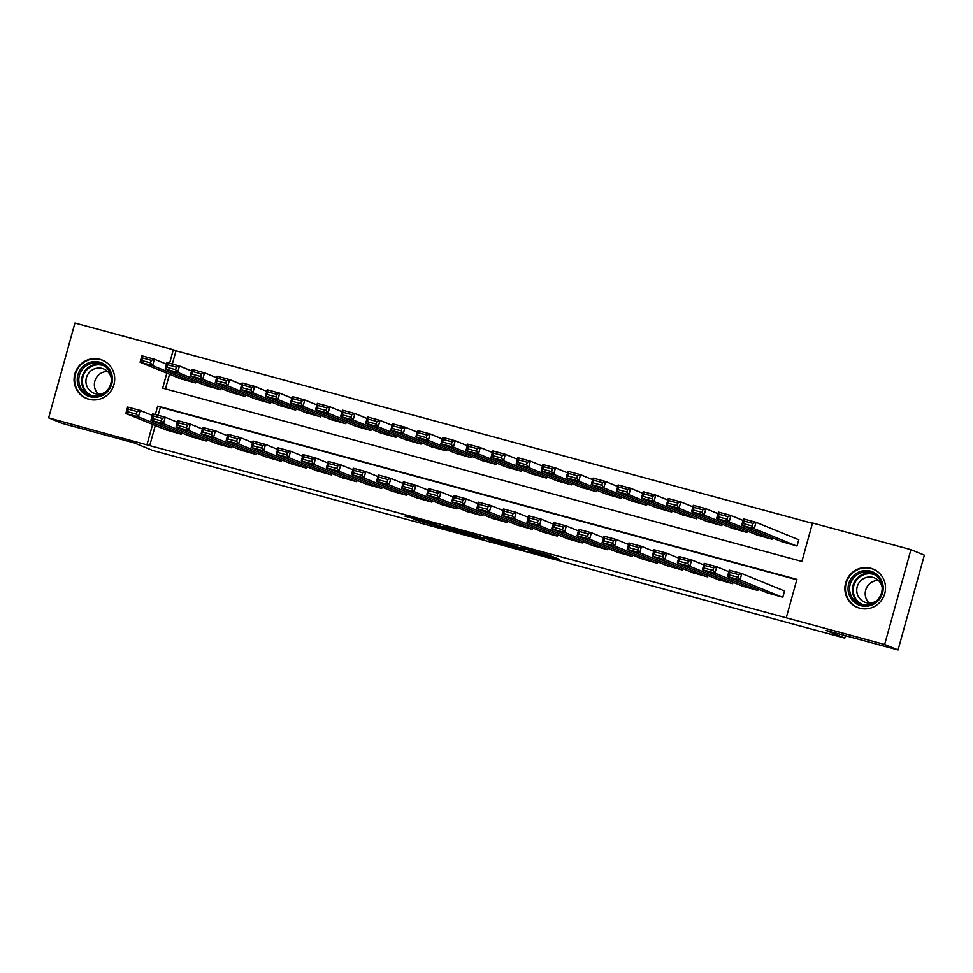 <?xml version="1.0" encoding="UTF-8"?>
<svg xmlns="http://www.w3.org/2000/svg" width="973" height="973" viewBox="0 0 973 973"><rect width="100%" height="100%" fill="white"/><g stroke="black" fill="none" stroke-linecap="round" stroke-linejoin="round"><path stroke-width="1.46" d="M529.093 551.168L559.317 559.353L549.781 555.449L520.652 547.483L540.015 553.844L529.093 551.168M99.927 359.292A20.749 20.251 112.2 0 1 113.573 385.77A20.749 20.251 112.2 0 1 86.536 398.492A20.749 20.251 112.2 0 1 75.201 372.781A20.749 20.251 112.2 0 1 99.927 359.292M870.738 568.244A20.749 20.251 112.2 0 1 884.384 594.734A20.749 20.251 112.2 0 1 857.347 607.444A20.749 20.251 112.2 0 1 846.011 581.745A20.749 20.251 112.2 0 1 870.738 568.244M413.732 519.436L448.468 529.312L435.94 524.52L404.926 516.164L437.108 525.128L443.493 527.767L413.732 519.436M166.833 373.146L162.673 388.154L801.886 561.433L812.54 522.988L910.935 549.66L924.35 555.145L898.055 649.964L825.992 630.431L844.771 638.106L152.919 450.548L134.14 442.873L62.065 423.34L48.65 417.855L74.945 323.036L173.328 349.708L169.557 363.318M898.055 649.964L884.639 644.479L786.245 617.806L796.911 579.373L157.699 406.082L155.352 414.559M155.303 425.493L149.72 445.622L786.245 617.806M149.72 445.622L48.65 417.855M490.976 540.818L524.994 550.049L515.459 546.145L483.435 537.388L490.976 540.818L491.341 539.541M484.736 539.2L452.725 530.443L443.177 526.539L477.038 535.709L484.822 538.896M767.806 593.031L782.803 597.264L784.579 590.854L783.326 590.526M742.74 586.233L757.736 590.465L758.125 589.079M717.673 579.446L732.669 583.678L733.058 582.28M692.606 572.647L707.602 576.88L707.991 575.481M667.539 565.848L682.535 570.081L682.924 568.694M642.472 559.061L657.468 563.294L657.857 561.895M617.405 552.263L632.401 556.495L632.791 555.096M592.338 545.464L607.334 549.696L607.724 548.298M567.271 538.677L582.268 542.898L582.657 541.511M542.204 531.878L557.201 536.111L557.59 534.712M517.137 525.079L532.134 529.312L532.523 527.913M492.07 518.281L507.067 522.513L507.456 521.127M467.004 511.494L482 515.726L482.389 514.328M441.937 504.695L456.933 508.928L457.322 507.529M416.87 497.896L431.866 502.129L432.255 500.742M391.803 491.11L406.799 495.342L407.188 493.943M366.736 484.311L381.732 488.543L382.121 487.145M341.669 477.512L356.665 481.744L357.055 480.346M316.602 470.713L331.598 474.946L331.988 473.559M291.535 463.926L306.531 468.159L306.921 466.76M266.468 457.128L281.465 461.36L281.854 459.961M241.401 450.329L256.398 454.561L256.787 453.175M216.334 443.542L231.331 447.775L231.72 446.376M191.267 436.743L206.264 440.976L206.653 439.577M796.814 579.713L160.387 407.188L158.125 415.313M181.586 432.778L181.197 434.177L166.201 429.944M812.455 523.34L176.016 350.803L172.343 364.06M169.521 374.24L165.446 388.896M782.024 541.779L797.021 546.011L798.797 539.614L797.544 539.273M772.343 537.826L771.954 539.224L756.958 534.992M747.276 531.027L746.887 532.426L731.891 528.193M722.209 524.228L721.82 525.627L706.824 521.394M697.142 517.441L696.753 518.828L681.757 514.595M672.075 510.643L671.686 512.041L656.69 507.809M647.009 503.844L646.619 505.242L631.623 501.01M621.942 497.057L621.552 498.444L606.556 494.211M596.875 490.258L596.485 491.657L581.489 487.424M571.808 483.459L571.419 484.858L556.422 480.626M546.729 476.661L546.352 478.059L531.355 473.827M521.662 469.874L521.285 471.26L506.288 467.028M496.595 463.075L496.218 464.474L481.221 460.241M471.528 456.276L471.151 457.675L456.155 453.442M446.461 449.49L446.084 450.876L431.088 446.643M421.394 442.691L421.017 444.089L406.021 439.857M396.327 435.892L395.95 437.291L380.942 433.058M371.26 429.093L370.883 430.492L355.875 426.259M346.193 422.306L345.816 423.693L330.808 419.472M321.126 415.507L320.749 416.906L305.741 412.674M296.06 408.709L295.67 410.107L280.674 405.875M270.993 401.922L270.603 403.309L255.607 399.076M245.926 395.123L245.537 396.522L230.54 392.289M220.859 388.324L220.47 389.723L205.473 385.49M195.792 381.538L195.403 382.924L180.406 378.692M844.771 638.106L845.44 635.697M910.935 549.66L884.639 644.479M176.016 350.803L173.328 349.708M152.615 424.398L147.032 444.527M160.387 407.188L157.699 406.082M519.558 548.529L512.589 545.452L500.56 542.326L519.558 548.529M468.414 534.469L481.732 538.13L468.414 534.469M798.748 539.76L756.009 522.294L754.233 528.692L795.768 545.671M783.229 542.277L741.694 525.298L743.469 518.889L756.009 522.294L752.895 523.413L744.126 521.042L743.408 523.596L752.178 525.979L752.895 523.413M752.178 525.979L754.233 528.692L741.694 525.298L743.408 523.596M744.126 521.042L743.469 518.889M769.023 593.53L727.476 576.551L729.264 570.142L741.791 573.535L740.015 579.944L727.476 576.551L729.191 574.848L737.972 577.232L738.677 574.666L729.908 572.294L729.191 574.848M784.542 591.012L741.791 573.535L738.677 574.666M781.55 596.923L740.015 579.944L737.972 577.232M729.264 570.142L729.908 572.294M870.421 571.115A17.952 17.526 112.2 0 1 882.547 592.995A17.952 17.526 112.2 0 1 860.825 605.705A17.952 17.526 112.2 0 1 848.711 583.824A17.952 17.526 112.2 0 1 870.421 571.115M861.458 604.537A16.626 16.225 -67.8 0 0 881.27 593.725A16.626 16.225 -67.8 0 0 870.336 572.501A16.626 16.225 -67.8 0 0 850.524 583.314A16.626 16.225 -67.8 0 0 861.458 604.537M876.697 600.742A13.087 12.783 112.2 0 1 857.456 585.916A13.087 12.783 112.2 0 1 882.158 587.364M878.157 572.088A20.615 20.117 -67.8 0 0 846.571 581.963A20.615 20.117 -67.8 0 0 863.124 608.843M869.169 603.065A13.087 12.783 112.2 0 1 878.412 580.431M111.871 374.775A17.952 17.526 112.2 0 1 99.124 396.729A17.952 17.526 112.2 0 1 77.767 384.128A17.952 17.526 112.2 0 1 90.513 362.187A17.952 17.526 112.2 0 1 111.871 374.775M79.287 383.897A16.626 16.225 -67.8 0 0 105.704 391.937A16.626 16.225 -67.8 0 0 101.374 364.17A16.626 16.225 -67.8 0 0 79.287 383.897M98.346 394.114A13.087 12.783 112.2 0 1 107.602 371.479M105.875 391.778A13.087 12.783 112.2 0 1 86.317 384.469A13.087 12.783 112.2 0 1 103.697 368.949A13.087 12.783 112.2 0 1 111.348 378.412M107.346 363.124A20.615 20.117 -67.8 0 0 75.237 384.822A20.615 20.117 -67.8 0 0 92.313 399.879M743.044 520.446L730.942 515.495L729.166 521.905L770.701 538.884M758.162 535.478L716.627 518.5L718.402 512.09L730.942 515.495L727.828 516.614L719.059 514.243L718.342 516.809L727.111 519.181L727.828 516.614M727.111 519.181L729.166 521.905L716.627 518.5L718.342 516.809M719.059 514.243L718.402 512.09M717.977 513.647L705.875 508.697L704.099 515.106L745.634 532.085M733.095 528.692L691.56 511.701L693.335 505.303L705.875 508.697L702.761 509.828L693.98 507.444L693.275 510.01L702.044 512.382L702.761 509.828M702.044 512.382L704.099 515.106L691.56 511.701L693.275 510.01M693.98 507.444L693.335 505.303M692.91 506.848L680.808 501.898L679.032 508.307L720.567 525.286M708.028 521.893L666.493 504.914L668.269 498.504L680.808 501.898L677.695 503.029L668.913 500.657L668.208 503.211L676.977 505.595L677.695 503.029M676.977 505.595L679.032 508.307L666.493 504.914L668.208 503.211M668.913 500.657L668.269 498.504M667.843 500.049L655.741 495.111L653.965 501.509L695.5 518.5M682.961 515.094L641.426 498.115L643.202 491.706L655.741 495.111L652.628 496.23L643.846 493.858L643.141 496.412L651.91 498.796L652.628 496.23M651.91 498.796L653.965 501.509L641.426 498.115L643.141 496.412M643.846 493.858L643.202 491.706M743.956 586.731L702.409 569.752L704.197 563.343L716.724 566.748L714.948 573.146L702.409 569.752L704.124 568.062L712.905 570.433L713.61 567.867L704.841 565.495L704.124 568.062M728.826 571.698L716.724 566.748L713.61 567.867M756.483 590.137L714.948 573.146L712.905 570.433M704.197 563.343L704.841 565.495M718.889 579.932L677.342 562.953L679.118 556.556L691.657 559.949L689.881 566.359L677.342 562.953L679.057 561.263L687.838 563.635L688.543 561.08L679.774 558.697L679.057 561.263M703.759 564.899L691.657 559.949L688.543 561.08M731.416 583.338L689.881 566.359L687.838 563.635M679.118 556.556L679.774 558.697M693.822 573.146L652.275 556.167L654.051 549.757L666.59 553.151L664.814 559.56L652.275 556.167L653.99 554.464L662.771 556.848L663.477 554.282L654.707 551.898L653.99 554.464M678.692 558.101L666.59 553.151L663.477 554.282M706.349 576.539L664.814 559.56L662.771 556.848M654.051 549.757L654.707 551.898M668.755 566.347L627.208 549.368L628.984 542.958L641.523 546.364L639.748 552.761L627.208 549.368L628.923 547.665L637.704 550.049L638.41 547.483L629.64 545.111L628.923 547.665M653.625 551.302L641.523 546.364L638.41 547.483M681.282 569.74L639.748 552.761L637.704 550.049M628.984 542.958L629.64 545.111M642.776 493.262L630.674 488.312L628.886 494.722L670.433 511.701M657.894 508.295L616.359 491.316L618.135 484.919L630.674 488.312L627.561 489.443L618.779 487.059L618.074 489.626L626.843 491.997L627.561 489.443M626.843 491.997L628.886 494.722L616.359 491.316L618.074 489.626M618.779 487.059L618.135 484.919M643.688 559.548L602.141 542.569L603.917 536.159L616.456 539.565L614.681 545.975L602.141 542.569L603.856 540.879L612.637 543.25L613.343 540.696L604.574 538.312L603.856 540.879M628.558 544.515L616.456 539.565L613.343 540.696M656.216 562.953L614.681 545.975L612.637 543.25M603.917 536.159L604.574 538.312M617.709 486.464L605.607 481.513L603.819 487.923L645.367 504.902M632.827 501.509L591.292 484.53L593.068 478.12L605.607 481.513L602.494 482.644L593.712 480.261L593.007 482.827L601.776 485.211L602.494 482.644M601.776 485.211L603.819 487.923L591.292 484.53L593.007 482.827M593.712 480.261L593.068 478.12M618.621 552.761L577.074 535.782L578.85 529.373L591.389 532.766L589.614 539.176L577.074 535.782L578.789 534.08L587.57 536.451L588.276 533.897L579.507 531.513L578.789 534.08M603.491 537.716L591.389 532.766L588.276 533.897M631.149 556.155L589.614 539.176L587.57 536.451M578.85 529.373L579.507 531.513M592.642 479.665L580.54 474.727L578.753 481.124L620.3 498.103M607.76 494.71L566.225 477.731L568.001 471.321L580.54 474.727L577.427 475.846L568.646 473.474L567.94 476.028L576.709 478.412L577.427 475.846M576.709 478.412L578.753 481.124L566.225 477.731L567.94 476.028M568.646 473.474L568.001 471.321M593.554 545.962L552.007 528.984L553.783 522.574L566.322 525.967L564.547 532.377L552.007 528.984L553.722 527.281L562.503 529.665L563.209 527.098L554.44 524.727L553.722 527.281M578.424 530.917L566.322 525.967L563.209 527.098M606.082 549.356L564.547 532.377L562.503 529.665M553.783 522.574L554.44 524.727M567.575 472.878L555.474 467.928L553.686 474.338L595.233 491.316M582.693 487.911L541.158 470.932L542.934 464.522L555.474 467.928L552.36 469.047L543.579 466.675L542.873 469.241L551.642 471.613L552.36 469.047M551.642 471.613L553.686 474.338L541.158 470.932L542.873 469.241M543.579 466.675L542.934 464.522M568.487 539.164L526.94 522.185L528.716 515.775L541.256 519.181L539.48 525.578L526.94 522.185L528.655 520.494L537.437 522.866L538.142 520.3L529.373 517.928L528.655 520.494M553.357 524.131L541.256 519.181L538.142 520.3M581.015 542.569L539.48 525.578L537.437 522.866M528.716 515.775L529.373 517.928M542.508 466.079L530.394 461.129L528.619 467.539L570.166 484.518M557.626 481.124L516.091 464.133L517.867 457.736L530.394 461.129L527.293 462.26L518.512 459.876L517.806 462.443L526.575 464.814L527.293 462.26M526.575 464.814L528.619 467.539L516.091 464.133L517.806 462.443M518.512 459.876L517.867 457.736M543.421 532.365L501.873 515.386L503.649 508.988L516.189 512.382L514.413 518.791L501.873 515.386L503.588 513.695L512.37 516.067L513.075 513.513L504.306 511.129L503.588 513.695M528.29 517.332L516.189 512.382L513.075 513.513M555.948 535.77L514.413 518.791L512.37 516.067M503.649 508.988L504.306 511.129M517.441 459.28L505.328 454.33L503.552 460.74L545.099 477.719M532.559 474.325L491.024 457.346L492.8 450.937L505.328 454.33L502.226 455.461L493.445 453.09L492.739 455.644L501.509 458.028L502.226 455.461M501.509 458.028L503.552 460.74L491.024 457.346L492.739 455.644M493.445 453.09L492.8 450.937M518.354 525.578L476.806 508.599L478.582 502.19L491.122 505.583L489.346 511.993L476.806 508.599L478.521 506.897L487.303 509.28L488.008 506.714L479.239 504.33L478.521 506.897M503.223 510.533L491.122 505.583L488.008 506.714M530.881 528.971L489.346 511.993L487.303 509.28M478.582 502.19L479.239 504.33M492.374 452.494L480.261 447.544L478.485 453.941L520.032 470.932M507.492 467.526L465.958 450.548L467.733 444.138L480.261 447.544L477.159 448.662L468.378 446.291L467.672 448.857L476.442 451.229L477.159 448.662M476.442 451.229L478.485 453.941L465.958 450.548L467.672 448.857M468.378 446.291L467.733 444.138M493.275 518.779L451.74 501.8L453.515 495.391L466.055 498.796L464.279 505.194L451.74 501.8L453.454 500.098L462.236 502.482L462.941 499.915L454.172 497.544L453.454 500.098M478.157 503.734L466.055 498.796L462.941 499.915M505.814 522.173L464.279 505.194L462.236 502.482M453.515 495.391L454.172 497.544M467.308 445.695L455.194 440.745L453.418 447.154L494.965 464.133M482.426 460.728L440.891 443.749L442.666 437.351L455.194 440.745L452.092 441.876L443.311 439.492L442.606 442.058L451.375 444.43L452.092 441.876M451.375 444.43L453.418 447.154L440.891 443.749L442.606 442.058M443.311 439.492L442.666 437.351M468.208 511.98L426.673 495.002L428.448 488.604L440.988 491.997L439.212 498.407L426.673 495.002L428.388 493.311L437.169 495.683L437.874 493.129L429.105 490.745L428.388 493.311M453.09 496.948L440.988 491.997L437.874 493.129M480.747 515.386L439.212 498.407L437.169 495.683M428.448 488.604L429.105 490.745M443.141 505.194L401.606 488.215L403.381 481.805L415.921 485.199L414.145 491.608L401.606 488.215L403.321 486.512L412.102 488.896L412.807 486.33L404.038 483.946L403.321 486.512M428.023 490.149L415.921 485.199L412.807 486.33M455.68 508.587L414.145 491.608L412.102 488.896M403.381 481.805L404.038 483.946M418.074 498.395L376.539 481.416L378.315 475.006L390.854 478.4L389.078 484.809L376.539 481.416L378.254 479.713L387.035 482.097L387.741 479.531L378.971 477.159L378.254 479.713M402.956 483.35L390.854 478.4L387.741 479.531M430.613 501.788L389.078 484.809L387.035 482.097M378.315 475.006L378.971 477.159M442.241 438.896L430.127 433.946L428.351 440.355L469.898 457.334M457.359 453.941L415.824 436.962L417.599 430.553L430.127 433.946L427.025 435.077L418.244 432.693L417.539 435.259L426.308 437.643L427.025 435.077M426.308 437.643L428.351 440.355L415.824 436.962L417.539 435.259M418.244 432.693L417.599 430.553M417.174 432.097L405.06 427.159L403.284 433.557L444.831 450.535M432.292 447.142L390.757 430.163L392.533 423.754L405.06 427.159L401.958 428.278L393.177 425.906L392.472 428.461L401.241 430.844L401.958 428.278M401.241 430.844L403.284 433.557L390.757 430.163L392.472 428.461M393.177 425.906L392.533 423.754M392.107 425.31L379.993 420.36L378.217 426.77L419.764 443.749M407.225 440.343L365.69 423.364L367.466 416.955L379.993 420.36L376.892 421.491L368.11 419.108L367.405 421.674L376.174 424.046L376.892 421.491M376.174 424.046L378.217 426.77L365.69 423.364L367.405 421.674M368.11 419.108L367.466 416.955M393.007 491.596L351.472 474.617L353.248 468.208L365.787 471.613L364.011 478.011L351.472 474.617L353.187 472.927L361.968 475.298L362.674 472.732L353.904 470.36L353.187 472.927M377.889 476.563L365.787 471.613L362.674 472.732M405.546 495.002L364.011 478.011L361.968 475.298M353.248 468.208L353.904 470.36M367.04 418.512L354.926 413.561L353.15 419.971L394.697 436.95M382.158 433.557L340.623 416.578L342.399 410.168L354.926 413.561L351.825 414.693L343.043 412.309L342.338 414.875L351.107 417.259L351.825 414.693M351.107 417.259L353.15 419.971L340.623 416.578L342.338 414.875M343.043 412.309L342.399 410.168M367.94 484.809L326.405 467.818L328.181 461.421L340.72 464.814L338.945 471.224L326.405 467.818L328.12 466.128L336.901 468.5L337.607 465.945L328.838 463.562L328.12 466.128M352.822 469.764L340.72 464.814L337.607 465.945M380.479 488.203L338.945 471.224L336.901 468.5M328.181 461.421L328.838 463.562M341.973 411.713L329.859 406.763L328.083 413.172L369.618 430.151M357.091 426.758L315.556 409.779L317.332 403.369L329.859 406.763L326.758 407.894L317.976 405.522L317.271 408.076L326.04 410.46L326.758 407.894M326.04 410.46L328.083 413.172L315.556 409.779L317.271 408.076M317.976 405.522L317.332 403.369M342.873 478.011L301.338 461.032L303.114 454.622L315.653 458.015L313.878 464.425L301.338 461.032L303.053 459.329L311.834 461.713L312.54 459.147L303.771 456.763L303.053 459.329M327.755 462.966L315.653 458.015L312.54 459.147M355.413 481.404L313.878 464.425L311.834 461.713M303.114 454.622L303.771 456.763M316.894 404.926L304.792 399.976L303.017 406.373L344.551 423.364M332.024 419.959L290.489 402.98L292.265 396.57L304.792 399.976L301.691 401.095L292.909 398.723L292.204 401.29L300.973 403.661L301.691 401.095M300.973 403.661L303.017 406.373L290.489 402.98L292.204 401.29M292.909 398.723L292.265 396.57M317.806 471.212L276.271 454.233L278.047 447.823L290.586 451.229L288.811 457.626L276.271 454.233L277.986 452.53L286.767 454.914L287.473 452.348L278.704 449.976L277.986 452.53M302.688 456.167L290.586 451.229L287.473 452.348M330.346 474.605L288.811 457.626L286.767 454.914M278.047 447.823L278.704 449.976M291.827 398.127L279.725 393.177L277.95 399.587L319.485 416.566M306.957 413.16L265.422 396.181L267.198 389.784L279.725 393.177L276.624 394.308L267.843 391.924L267.137 394.491L275.906 396.862L276.624 394.308M275.906 396.862L277.95 399.587L265.422 396.181L267.137 394.491M267.843 391.924L267.198 389.784M292.739 464.413L251.204 447.434L252.98 441.037L265.52 444.43L263.744 450.84L251.204 447.434L252.919 445.743L261.701 448.115L262.406 445.561L253.637 443.177L252.919 445.743M277.621 449.38L265.52 444.43L262.406 445.561M305.279 467.818L263.744 450.84L261.701 448.115M252.98 441.037L253.637 443.177M266.76 391.328L254.658 386.378L252.883 392.788L294.418 409.767M281.89 406.373L240.355 389.395L242.131 382.985L254.658 386.378L251.557 387.509L242.776 385.126L242.07 387.692L250.839 390.076L251.557 387.509M250.839 390.076L252.883 392.788L240.355 389.395L242.07 387.692M242.776 385.126L242.131 382.985M267.672 457.626L226.137 440.647L227.913 434.238L240.453 437.631L238.677 444.041L226.137 440.647L227.852 438.945L236.621 441.328L237.339 438.762L228.57 436.378L227.852 438.945M252.554 442.581L240.453 437.631L237.339 438.762M280.212 461.02L238.677 444.041L236.621 441.328M227.913 434.238L228.57 436.378M241.693 384.53L229.592 379.592L227.816 385.989L269.351 402.968M256.823 399.575L215.288 382.596L217.064 376.186L229.592 379.592L226.49 380.711L217.709 378.339L217.003 380.893L225.772 383.277L226.49 380.711M225.772 383.277L227.816 385.989L215.288 382.596L217.003 380.893M217.709 378.339L217.064 376.186M242.605 450.827L201.07 433.849L202.846 427.439L215.386 430.832L213.61 437.242L201.07 433.849L202.785 432.146L211.555 434.53L212.272 431.963L203.503 429.592L202.785 432.146M227.487 435.782L215.386 430.832L212.272 431.963M255.145 454.221L213.61 437.242L211.555 434.53M202.846 427.439L203.503 429.592M216.626 377.743L204.525 372.793L202.749 379.202L244.284 396.181M231.756 392.776L190.222 375.797L191.997 369.399L204.525 372.793L201.411 373.924L192.642 371.54L191.936 374.106L200.706 376.478L201.411 373.924M200.706 376.478L202.749 379.202L190.222 375.797L191.936 374.106M192.642 371.54L191.997 369.399M217.538 444.029L176.004 427.05L177.779 420.64L190.319 424.046L188.543 430.443L176.004 427.05L177.718 425.359L186.488 427.731L187.205 425.165L178.436 422.793L177.718 425.359M202.42 428.996L190.319 424.046L187.205 425.165M230.078 447.434L188.543 430.443L186.488 427.731M177.779 420.64L178.436 422.793M191.559 370.944L179.458 365.994L177.682 372.404L219.217 389.382M206.69 385.989L165.155 369.01L166.93 362.601L179.458 365.994L176.344 367.125L167.575 364.741L166.869 367.308L175.639 369.691L176.344 367.125M175.639 369.691L177.682 372.404L165.155 369.01L166.869 367.308M167.575 364.741L166.93 362.601M192.472 437.242L150.937 420.251L152.712 413.853L165.252 417.247L163.476 423.656L150.937 420.251L152.652 418.56L161.421 420.932L162.138 418.378L153.369 415.994L152.652 418.56M177.354 422.197L165.252 417.247L162.138 418.378M205.011 440.635L163.476 423.656L161.421 420.932M152.712 413.853L153.369 415.994M166.492 364.145L154.391 359.195L152.615 365.605L194.15 382.584M181.623 379.19L140.088 362.211L141.863 355.802L154.391 359.195L151.277 360.326L142.508 357.955L141.803 360.509L150.572 362.893L151.277 360.326M150.572 362.893L152.615 365.605L140.088 362.211L141.803 360.509M142.508 357.955L141.863 355.802M167.405 430.443L125.87 413.464L127.645 407.055L140.185 410.448L138.409 416.858L125.87 413.464L127.585 411.761L136.354 414.145L137.071 411.579L128.29 409.195L127.585 411.761M152.287 415.398L140.185 410.448L137.071 411.579M179.944 433.836L138.409 416.858L136.354 414.145M127.645 407.055L128.29 409.195M540.307 552.81L540.015 553.844M539.48 552.591L539.224 553.528M494.345 540.356L493.968 541.693M456.082 529.981L455.705 531.331M453.077 529.166L452.725 530.443M861.032 604.415A16.626 16.225 112.2 0 1 873.559 573.766M875.882 575.262A16.079 15.69 -67.8 0 0 853.941 585.187A16.079 15.69 -67.8 0 0 863.732 604.975M90.221 395.464A16.626 16.225 112.2 0 1 102.749 364.814M105.06 366.298A16.079 15.69 -67.8 0 0 82.875 385.004A16.079 15.69 -67.8 0 0 92.922 396.023M540.489 552.859L540.197 553.953M857.821 607.493L859.512 608.186M873.426 569.327L875.116 570.02M102.615 360.375L104.306 361.068M87.011 398.541L88.701 399.234"/></g></svg>
